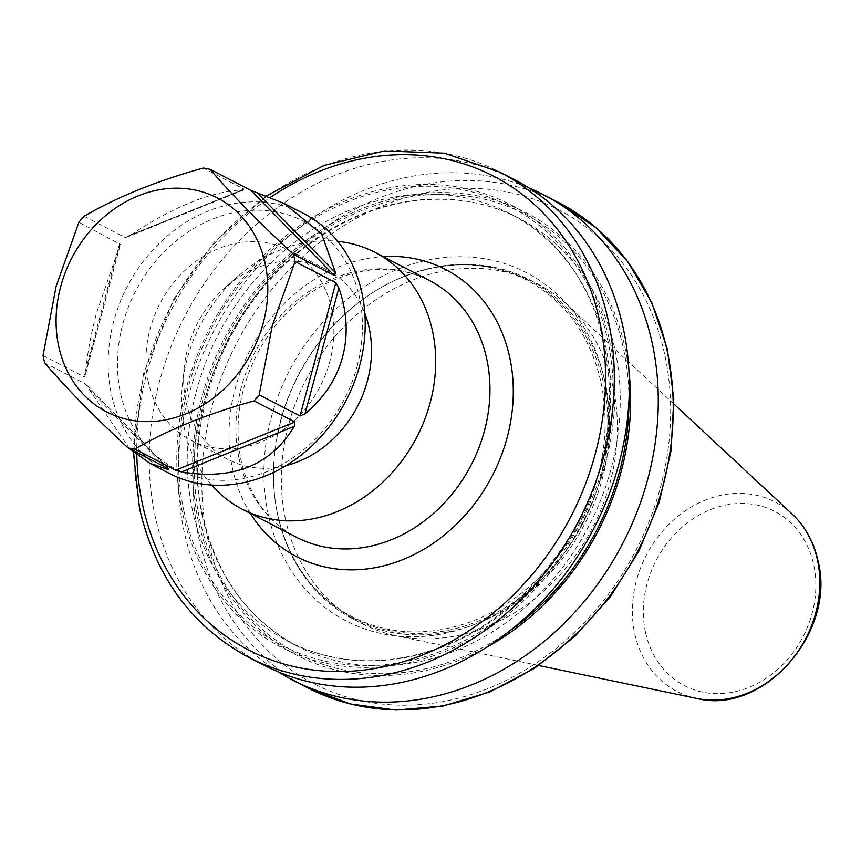 <?xml version="1.0" encoding="UTF-8"?>
<svg xmlns="http://www.w3.org/2000/svg" width="861" height="861" viewBox="0 0 861 861"><rect width="100%" height="100%" fill="white"/><g stroke="black" fill="none" stroke-linecap="round" stroke-linejoin="round"><path stroke-width="0.65" stroke-dasharray="4.3 3.23" d="M148.404 382.262A106.904 90.157 117.4 0 1 185.093 270.332A106.904 90.157 117.4 0 1 289.07 250.303A106.904 90.157 117.4 0 1 331.496 308.249A106.904 90.157 117.4 0 1 294.806 420.179A106.904 90.157 117.4 0 1 190.83 440.208A106.904 90.157 117.4 0 1 148.404 382.262M286.132 465.575A106.904 90.157 117.4 0 1 228.445 459.666A106.904 90.157 117.4 0 1 186.019 401.721A106.904 90.157 117.4 0 1 184.222 367.313A106.904 90.157 117.4 0 1 225.754 287.036A106.904 90.157 117.4 0 1 326.685 269.762A106.904 90.157 117.4 0 1 364.838 313.426M211.58 485.066A144.551 121.907 117.4 0 1 184.9 430.844A144.551 121.907 117.4 0 1 182.478 384.318A144.551 121.907 117.4 0 1 238.626 275.778A144.551 121.907 117.4 0 1 337.663 241.317M277.866 515.771A191.228 161.276 117.4 0 1 276.898 511.057A191.228 161.276 117.4 0 1 396.63 279.61A191.228 161.276 117.4 0 1 529.472 279.728A191.228 161.276 117.4 0 1 605.369 383.382A191.228 161.276 117.4 0 1 539.739 583.586A191.228 161.276 117.4 0 1 353.753 619.425A191.228 161.276 117.4 0 1 277.866 515.771M285.615 519.775A191.228 161.276 117.4 0 1 351.234 319.571A191.228 161.276 117.4 0 1 537.221 283.732A191.228 161.276 117.4 0 1 567.679 305.214A191.228 161.276 117.4 0 1 613.118 387.385A191.228 161.276 117.4 0 1 562.556 571.962A191.228 161.276 117.4 0 1 396.63 635.881A191.228 161.276 117.4 0 1 361.502 623.429A191.228 161.276 117.4 0 1 285.615 519.775M609.287 339.632A249.227 210.202 117.4 0 1 331.743 664.401A249.227 210.202 117.4 0 1 246.558 273.68A249.227 210.202 117.4 0 1 609.287 339.632M263.746 665.133A273.174 230.393 117.4 0 1 155.335 517.063A273.174 230.393 117.4 0 1 249.087 231.039A273.174 230.393 117.4 0 1 514.77 179.852M278.523 672A273.174 230.393 117.4 0 1 184.254 532.023A273.174 230.393 117.4 0 1 271.204 252.585A273.174 230.393 117.4 0 1 528.923 187.946M486.325 647.472A249.227 210.202 117.4 0 1 198.159 520.313A249.227 210.202 117.4 0 1 373.588 204.272A249.227 210.202 117.4 0 1 628.971 371.715M357.078 366.549A139.385 117.559 -62.6 0 0 275.811 211.871A139.385 117.559 -62.6 0 0 122.832 323.962A139.385 117.559 -62.6 0 0 204.089 478.641A139.385 117.559 -62.6 0 0 357.078 366.549M303.868 213.646A146.273 123.36 -62.6 0 0 113.76 321.218A146.273 123.36 -62.6 0 0 169.466 473.475M43.05 355.561L83.851 376.666L84.841 376.418L85.476 373.868C87.047 355.023 90.792 334.531 96.723 312.403L120.228 244.266L78.878 222.299M84.034 216.262L124.834 237.367L127.008 237.13L130.065 235.408C173.395 206.629 210.945 191.443 242.716 189.872L244.094 189.151L203.293 168.046M127.008 237.13L244.363 189.689L244.094 189.151L124.834 237.367M129.537 448.646L85.433 383.931L44.632 362.825M169.24 469.234L85.669 384.081L168.864 468.987M207.824 539.115A266.727 224.958 117.4 0 1 504.837 191.551A266.727 224.958 117.4 0 1 596.006 609.696A266.727 224.958 117.4 0 1 207.824 539.115M268.309 514.663A196.082 165.377 117.4 0 1 397.524 269.31A196.082 165.377 117.4 0 1 604.142 378.905A196.082 165.377 117.4 0 1 474.917 624.268A196.082 165.377 117.4 0 1 268.309 514.663M276.898 511.057L277.694 514.878A190.238 160.447 117.4 0 1 276.747 510.218A190.238 160.447 117.4 0 1 395.845 279.965A190.238 160.447 117.4 0 1 603.507 383.199A190.238 160.447 117.4 0 1 478.146 621.233A190.238 160.447 117.4 0 1 277.694 514.9C288.758 562.05 313.587 596.027 352.171 616.81C387.192 634.385 425.043 636.623 465.704 623.525C482.989 617.714 499.434 609.19 515.05 597.964C542.688 577.849 564.687 551.966 581.024 520.292C603.755 474.389 610.384 428.251 600.913 381.875C589.85 334.703 565.02 300.737 526.426 279.943C485.669 259.807 442.145 259.807 395.845 279.965L396.63 279.61M250.347 513.371A161.76 136.425 117.4 0 1 232.621 469.116A161.76 136.425 117.4 0 1 383.167 256.6M239.154 458.913A144.551 121.907 -62.6 0 0 296.518 537.264C268.072 522.078 249.647 496.722 241.231 461.195C233.923 425.528 239.186 389.85 257.008 354.162C273.916 322.283 297.185 298.638 326.825 283.258C363.46 265.683 397.642 264.768 429.338 280.482A144.551 121.907 -62.6 0 0 288.758 307.571A144.551 121.907 -62.6 0 0 239.154 458.913M696.678 698.411A106.656 89.953 117.4 0 1 634.751 633.653A106.656 89.953 117.4 0 1 680.491 514.254A106.656 89.953 117.4 0 1 792.088 513.974M645.556 632.523A98.143 82.774 117.4 0 1 710.239 509.712A98.143 82.774 117.4 0 1 813.645 564.568A98.143 82.774 117.4 0 1 748.973 687.379A98.143 82.774 117.4 0 1 645.556 632.523M184.039 511.531A247.365 208.62 117.4 0 1 459.494 189.194A247.365 208.62 117.4 0 1 544.055 576.988A247.365 208.62 117.4 0 1 184.039 511.531M192.638 510.896A240.908 203.185 117.4 0 1 275.316 258.666A240.908 203.185 117.4 0 1 509.626 213.517A240.908 203.185 117.4 0 1 579.41 520.851A240.908 203.185 117.4 0 1 288.252 641.477A240.908 203.185 117.4 0 1 192.638 510.896M202.206 515.847A240.908 203.185 117.4 0 1 284.883 263.606A240.908 203.185 117.4 0 1 519.194 218.468A240.908 203.185 117.4 0 1 588.978 525.802A240.908 203.185 117.4 0 1 297.82 646.428A240.908 203.185 117.4 0 1 202.206 515.847M509.626 630.973A247.365 208.62 117.4 0 1 199.763 519.667A247.365 208.62 117.4 0 1 386.74 201.98A247.365 208.62 117.4 0 1 628.96 400.268M307.635 687.831A273.174 230.393 117.4 0 1 199.214 539.761A273.174 230.393 117.4 0 1 292.966 253.737A273.174 230.393 117.4 0 1 558.66 202.561M248.711 657.352A273.174 230.393 117.4 0 1 140.289 509.281A273.174 230.393 117.4 0 1 234.041 223.257A273.174 230.393 117.4 0 1 499.735 172.082M136.813 454.877A266.727 224.958 117.4 0 1 270.548 197.255M119.679 243.405L83.851 376.666M85.476 373.868L119.313 247.99M130.065 235.408L242.716 189.872M165.538 467.265L88.769 389.011M289.07 250.303L326.685 269.762M190.83 440.208L228.445 459.666M184.222 367.313L182.478 384.318M225.754 287.036L238.626 275.778M529.472 279.728L537.221 283.732M673.937 404.057L567.679 305.214M509.626 213.517C614.571 262.874 643.092 429.176 564.805 544.044C531.129 595.069 487.972 630.112 435.332 649.183C382.747 666.812 333.724 664.24 288.252 641.477L297.82 646.428C248.657 619.931 217.047 576.687 202.981 516.708C180.272 420.512 227.745 300.952 312.134 242.253C376.58 195.146 458.041 186.019 519.194 218.468L509.626 213.517M133.38 452.068L143.507 373.631L173.847 298.81L214.906 241.478L266.684 195.77M538.706 665.488L396.63 635.881M353.753 619.425L361.502 623.429M120.045 245.977L85.207 375.557"/><path stroke-width="1.29" d="M364.838 313.426A106.904 90.157 117.4 0 1 369.111 327.707A106.904 90.157 117.4 0 1 286.132 465.575M337.663 241.317A144.551 121.907 117.4 0 1 375.095 252.424A144.551 121.907 117.4 0 1 432.459 330.775A144.551 121.907 117.4 0 1 382.854 482.106A144.551 121.907 117.4 0 1 242.264 509.195A144.551 121.907 117.4 0 1 211.58 485.066M266.684 195.77L323.887 165.463L384.34 150.933L444.233 153.172L499.735 172.082L514.77 179.852A273.174 230.393 117.4 0 1 623.192 327.933A273.174 230.393 117.4 0 1 529.44 613.947A273.174 230.393 117.4 0 1 263.746 665.133L248.711 657.352C191.895 626.593 155.497 576.956 139.514 508.42L133.38 452.068M528.923 187.946A273.174 230.393 117.4 0 1 543.7 194.823A273.174 230.393 117.4 0 1 622.826 543.313A273.174 230.393 117.4 0 1 292.675 680.093A273.174 230.393 117.4 0 1 278.523 672M628.971 371.715A249.227 210.202 117.4 0 1 486.325 647.472M128.063 447.881L168.864 468.987L167.583 469.353L149.889 463.347L169.466 473.475A146.273 123.36 -62.6 0 0 359.575 365.903A146.273 123.36 -62.6 0 0 303.868 213.646L284.291 203.519L321.691 234.117L335.575 272.765L334.262 275.445L293.461 254.339C259.398 222.816 231.587 194.457 210.03 169.273A146.273 123.36 -62.6 0 0 203.293 168.046C157.348 180.745 117.591 196.814 84.034 216.262A146.273 123.36 -62.6 0 0 78.878 222.299L56.105 286.412L43.05 355.561A146.273 123.36 -62.6 0 0 44.632 362.825C65.92 387.741 93.731 416.089 128.063 447.881A146.273 123.36 -62.6 0 0 134.8 449.108C167.981 429.811 207.738 413.743 254.06 400.903A146.273 123.36 -62.6 0 0 259.215 394.865L272.27 325.716L295.043 261.593A146.273 123.36 -62.6 0 0 293.461 254.339M210.03 169.273L250.831 190.378L284.291 203.519M295.043 261.593L335.844 282.699L338.868 287.908C347.155 311.854 348.382 334.907 342.538 357.089C336.468 379.206 323.973 398.105 305.031 413.786L300.015 415.971L259.215 394.865M263.154 323.305A120.454 101.587 -62.6 0 0 192.929 189.635A120.454 101.587 -62.6 0 0 60.722 286.498A120.454 101.587 -62.6 0 0 130.947 420.168A120.454 101.587 -62.6 0 0 263.154 323.305M254.06 400.903L294.86 422.008L294.279 426.367C270.666 465.349 233.116 480.535 181.628 471.903L175.601 470.214L134.8 449.108M149.889 463.347L129.537 448.646M383.167 256.6A161.76 136.425 117.4 0 1 509.658 357.121A161.76 136.425 117.4 0 1 425.291 548.392A161.76 136.425 117.4 0 1 250.347 513.371M242.264 509.195L296.518 537.264A144.551 121.907 -62.6 0 0 437.108 510.175A144.551 121.907 -62.6 0 0 486.713 358.833A144.551 121.907 -62.6 0 0 429.338 280.482L375.095 252.424M673.937 404.057L792.088 513.974A106.656 89.953 117.4 0 1 817.423 559.811A106.656 89.953 117.4 0 1 789.225 662.755A106.656 89.953 117.4 0 1 696.678 698.411L538.706 665.488M628.96 400.268A247.365 208.62 117.4 0 1 509.626 630.973M543.7 194.823L558.66 202.561A273.174 230.393 117.4 0 1 637.786 551.051A273.174 230.393 117.4 0 1 307.635 687.831L292.675 680.093M499.735 172.082A273.174 230.393 117.4 0 1 578.861 520.571A273.174 230.393 117.4 0 1 248.711 657.352M270.548 197.255A266.727 224.958 117.4 0 1 589.57 286.939A266.727 224.958 117.4 0 1 440.154 647.224A266.727 224.958 117.4 0 1 142.732 505.45A266.727 224.958 117.4 0 1 136.813 454.877M175.601 470.214L294.86 422.008M300.015 415.971L335.844 282.699M334.262 275.445L250.831 190.378M256.761 192.423L335.575 272.765M338.868 287.908L305.031 413.786M294.279 426.367L181.628 471.903M167.583 469.353L165.538 467.265M792.088 513.974C805.153 526.319 813.774 541.87 817.95 560.619C836.709 631.63 763.632 715.728 696.678 698.411M558.66 202.561L596.436 228.036L627.906 261.884L651.82 302.76L667.318 349.06L673.797 399.02L671.053 450.723L659.192 502.211L638.69 551.503L610.309 596.727L575.148 636.15L534.541 668.265L490.017 691.846L443.275 705.966L396.082 710.067L350.276 703.943L307.635 687.831"/></g></svg>
